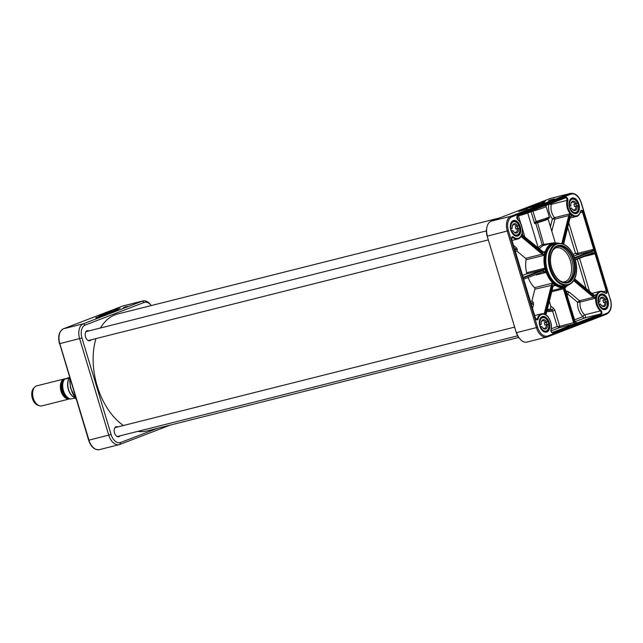 <?xml version="1.0" encoding="UTF-8"?>
<svg xmlns="http://www.w3.org/2000/svg" width="643" height="643" viewBox="0 0 643 643"><rect width="100%" height="100%" fill="white"/><g stroke="black" fill="none" stroke-linecap="round" stroke-linejoin="round"><path stroke-width="0.96" d="M95.944 338.604A60.281 37.527 75.9 0 0 97.197 385.977A60.281 37.527 75.9 0 0 123.432 425.513M137.747 431.389A60.281 37.527 75.9 0 0 147.086 430.923L518.708 337.438M499.707 217.905L117.677 314.009A60.281 37.527 75.9 0 0 100.485 327.986M69.725 398.877A10.336 6.43 -104.1 0 1 69.581 398.917A10.336 6.43 -104.1 0 1 60.82 390.47A10.336 6.43 -104.1 0 1 64.541 378.88A10.336 6.43 -104.1 0 1 65.522 378.751M69.613 377.232L68.287 378.293L64.316 379.266C62.323 382.063 61.841 385.639 62.861 390.004C64.244 394.906 66.719 397.913 70.28 399.03L75.11 398.097M70.457 398.998A11.196 6.969 -104.1 0 1 63.456 390.671A11.196 6.969 -104.1 0 1 64.493 379.249L69.516 377.32M74.371 397.438A11.196 6.969 -104.1 0 1 74.194 397.358A11.196 6.969 -104.1 0 1 68.11 388.629A11.196 6.969 -104.1 0 1 69.34 378.068A11.196 6.969 -104.1 0 1 69.46 377.915M74.773 397.631A11.478 7.145 -104.1 0 1 74.548 397.527A11.478 7.145 -104.1 0 1 68.311 388.581A11.478 7.145 -104.1 0 1 69.573 377.746A11.478 7.145 -104.1 0 1 69.709 377.57M69.581 398.917L41.851 405.894A10.336 6.43 -104.1 0 1 39.36 405.757A10.336 6.43 -104.1 0 1 33.09 397.438A10.336 6.43 -104.1 0 1 34.674 387.15A10.336 6.43 -104.1 0 1 36.812 385.848L64.541 378.88M39.36 405.757L37.857 405.259A9.412 5.859 -104.1 0 1 32.15 397.679A9.412 5.859 -104.1 0 1 33.589 388.3L34.674 387.15M157.696 428.254L120.619 442.488A10.907 6.792 -104.1 0 1 111.102 434.515L81.95 337.953A10.907 6.792 -104.1 0 1 85.165 325.085L144.145 302.435A10.907 6.792 -104.1 0 1 150.92 305.136L150.181 304.243A12.627 7.861 75.9 0 0 142.907 300.94A12.627 7.861 75.9 0 0 142.344 301.125L83.365 323.767A12.627 7.861 75.9 0 0 79.636 338.668L108.788 435.231A12.627 7.861 75.9 0 0 119.244 444.643A12.627 7.861 75.9 0 0 119.807 444.466L170.258 425.095M114.542 310.553A10.336 0.603 163.2 0 1 118.4 309.886A10.336 0.603 163.2 0 1 108.683 313.454A10.336 0.603 163.2 0 1 98.62 315.858A10.336 0.603 163.2 0 1 104.062 313.647A10.336 0.603 163.2 0 1 114.542 310.553M117.315 310.513A10.336 0.603 -16.8 0 0 114.711 311.108A10.336 0.603 -16.8 0 0 99.874 315.777M104.841 314.773L97.768 317.128L104.841 314.773M85.294 333.355A5.023 3.127 -104.1 0 1 87.207 330.88A5.023 3.127 -104.1 0 1 88.541 330.992M90.784 339.898A5.023 3.127 -104.1 0 1 89.658 340.621A5.023 3.127 -104.1 0 1 86.805 339.359M88.911 330.896A5.192 3.231 75.9 0 0 85.302 333.291A5.192 3.231 75.9 0 0 85.535 336.884A5.192 3.231 75.9 0 0 86.837 339.4A5.192 3.231 75.9 0 0 91.153 339.801M114.277 429.363A5.023 3.127 -104.1 0 1 116.198 426.888A5.023 3.127 -104.1 0 1 117.532 427M119.775 435.906A5.023 3.127 -104.1 0 1 118.65 436.629A5.023 3.127 -104.1 0 1 115.788 435.367M117.902 426.904A5.192 3.231 75.9 0 0 114.293 429.299A5.192 3.231 75.9 0 0 114.518 432.892A5.192 3.231 75.9 0 0 115.828 435.407A5.192 3.231 75.9 0 0 120.137 435.817M119.365 308.584L114.141 309.902L119.365 308.584M127.427 306.558L123.504 307.547L127.427 306.518M97.222 317.128L98.813 317.087L97.471 317.602A6.888 0.402 163.2 0 1 95.791 317.835A6.888 0.402 163.2 0 1 97.222 317.128M150.92 305.136A10.907 6.792 -104.1 0 1 151.258 305.562M96.723 317.634A6.888 0.402 -16.8 0 0 96.257 317.843M125.522 306.775L126.358 306.727L125.578 306.92M127.201 306.558L127.66 306.389L127.201 306.558M127.153 306.486L125.739 306.984L127.153 306.486M117.444 309.058L116.576 309.275L117.444 309.074M116.833 309.074L115.507 309.532L116.833 309.074M116.93 309.082L115.692 309.468L116.93 309.074M120.064 308.262L118.842 308.696L119.976 308.351M115.555 311.196A7.612 0.45 -16.8 0 0 108.546 312.996A7.612 0.45 -16.8 0 0 101.715 315.375M542.105 203.895A7.612 0.45 -16.8 0 0 539.67 204.418A7.612 0.45 -16.8 0 0 528.265 208.075M543.857 203.212A10.336 0.603 -16.8 0 0 535.048 205.543A10.336 0.603 -16.8 0 0 526.424 208.477M529.028 207.89A10.336 0.603 163.2 0 1 525.17 208.557A10.336 0.603 163.2 0 1 534.888 204.988A10.336 0.603 163.2 0 1 544.951 202.585A10.336 0.603 163.2 0 1 539.509 204.796A10.336 0.603 163.2 0 1 529.028 207.89M491.18 221.184L550.151 198.534A12.627 7.861 -104.1 0 1 550.713 198.357L570.542 193.366A12.627 7.861 75.9 0 0 569.979 193.551L511 216.193A12.627 7.861 75.9 0 0 507.271 231.094L536.423 327.649A12.627 7.861 75.9 0 0 546.88 337.069A12.627 7.861 75.9 0 0 547.442 336.892A0.86 0.675 69 0 0 547.844 335.903A11.767 7.322 -104.1 0 1 537.58 327.295L508.428 230.741A11.767 7.322 -104.1 0 1 511.9 216.852A0.86 0.675 -111 0 0 511 216.193L491.18 221.184A12.627 7.861 -104.1 0 0 486.888 227.357A12.627 7.861 -104.1 0 0 487.45 236.085L508.428 230.741M549.669 200.077L554.459 198.872L549.709 200.198M541.607 202.103L545.529 201.114L541.679 202.328M518.893 211.402L527.405 208.83A6.888 0.402 163.2 0 1 518.893 211.402M518.62 211.394L525.701 209.039L518.62 211.394M516.297 332.584L487.145 236.021L516.297 332.584A10.907 6.792 75.9 0 0 519.038 337.864L519.777 338.757A12.627 7.861 -104.1 0 1 516.602 332.64L537.58 327.295M511.9 216.852L570.88 194.202A11.767 7.322 -104.1 0 1 581.143 202.818L610.295 299.373A11.767 7.322 -104.1 0 1 606.823 313.254A0.86 0.675 69 0 1 606.478 314.226L547.498 336.876L527.051 342.06A12.627 7.861 -104.1 0 1 519.777 338.757M539.847 326.122A8.037 4.999 75.9 0 0 541.864 330.012A8.037 4.999 75.9 0 0 549.259 329.248A8.037 4.999 75.9 0 0 546.365 317.746A8.037 4.999 75.9 0 0 539.485 320.568A8.037 4.999 75.9 0 0 539.847 326.122M598.488 303.6A8.037 4.999 75.9 0 0 600.506 307.491A8.037 4.999 75.9 0 0 607.9 306.727A8.037 4.999 75.9 0 0 605.007 295.225A8.037 4.999 75.9 0 0 598.127 298.047A8.037 4.999 75.9 0 0 598.488 303.6M510.855 230.114A8.037 4.999 75.9 0 0 512.881 234.004A8.037 4.999 75.9 0 0 520.267 233.24A8.037 4.999 75.9 0 0 517.374 221.731A8.037 4.999 75.9 0 0 510.502 224.56A8.037 4.999 75.9 0 0 510.855 230.114M569.497 207.593A8.037 4.999 75.9 0 0 571.523 211.483A8.037 4.999 75.9 0 0 578.909 210.719A8.037 4.999 75.9 0 0 576.015 199.217A8.037 4.999 75.9 0 0 569.143 202.039A8.037 4.999 75.9 0 0 569.497 207.593M532.573 308.166L533.561 304.195A1.72 0.876 14 0 1 531.206 303.649L531.014 302.668A1.72 1.382 139.6 0 0 533.304 302.355L531.97 300.779L534.88 289.165A1.149 0.715 75.9 0 0 534.478 287.67A22.963 14.291 -104.1 0 1 528.305 277.985M531.97 300.779L530.346 301.872L531.014 302.668A41.691 25.953 -104.1 0 1 530.869 302.523M544.942 314.274L552.2 285.275A1.149 0.691 129.2 0 1 552.216 285.211L552.337 283.177L551.437 284.994A1.72 1.021 -50 0 0 551.413 285.09L544.187 313.969M553.591 242.837L542.226 244.678A1.149 0.892 -114.9 0 0 543.464 245.538L547.908 244.26M539.212 249.146L539.678 248.584A22.963 14.291 -104.1 0 1 543.464 245.538M522.671 275.381L526.271 273.99A1.149 0.715 75.9 0 0 526.641 272.745A22.963 14.291 -104.1 0 1 526.062 259.82A1.149 0.715 75.9 0 0 525.58 258.357L516.988 251.156L517.326 249.428A1.72 1.479 11.2 0 0 515.276 250.529L515.236 250.754A41.691 25.953 -104.1 0 1 515.276 250.545L514.922 249.741A1.72 1.021 130 0 1 516.586 247.973L513.661 245.513M550.512 309.018L551.79 309.95A1.72 0.683 126.2 0 0 553.422 308.15L550.866 306.277L550.512 309.018A40.469 25.198 -104.1 0 1 547.273 309.484M550.866 306.277L549.339 301.213M515.107 251.413L516.988 251.156M566.604 293.433L567.126 291.191L565.824 290.877M564.184 288.603L563.774 287.614L563.405 288.803L564.184 288.603A1.149 0.892 67.8 0 0 564.208 288.667A24.112 15.006 75.9 0 0 564.948 288.385L575.18 322.296L577.39 322.794L575.991 322.907M565.535 287.116L564.924 288.313A1.149 0.9 -109.8 0 0 564.948 288.385L564.924 288.313M551.075 330.88L559.394 327.681A1.149 0.715 75.9 0 0 559.731 326.331L557.256 326.491L559.394 327.681L574.641 323.847L564.208 288.667L563.437 288.908L573.677 322.818L574.641 323.847L577.125 322.858M553.093 285.982L555.102 285.5L552.996 285.87A1.149 0.675 -49.2 0 0 552.98 285.926L545.77 314.732M523.45 277.945L543.415 270.277L544.508 268.252L542.764 269.851A0.571 0.45 69 0 1 543.367 270.293A24.112 15.006 75.9 0 0 543.737 271.499A0.571 0.45 -111 0 1 543.504 272.142L543.464 272.158A0.571 0.45 -111 0 0 543.504 272.142L543.592 272.118A0.571 0.426 -110.5 0 1 543.536 272.134L545.803 272.536L543.777 271.483L523.812 279.15M536.174 274.963L545.803 272.536A22.963 14.291 -104.1 0 1 545.087 270.422A22.963 14.291 -104.1 0 1 544.508 268.252L526.641 272.745M520.999 236.471L542.065 254.138A1.72 0.876 -166 0 0 542.137 254.194L543.93 255.319L542.668 253.591A1.149 0.595 14.8 0 1 542.62 253.551L521.393 235.748M519.03 215.718A6.888 0.402 -16.8 0 0 527.726 213.002L538.255 247.876A1.149 0.812 -141.2 0 0 539.678 248.584M527.63 212.407A1.72 1.342 69 0 0 527.726 213.002L532.943 211.113A10.336 0.603 -16.8 0 0 546.148 206.532L549.259 216.852A10.336 0.603 163.2 0 1 536.575 221.28L535.249 222.052L534.695 223.668L535.764 223.258L542.226 244.678A24.112 15.006 75.9 0 0 538.255 247.876L538.046 248.166M521.778 234.799L542.885 252.498A1.149 0.579 -166.7 0 0 542.933 252.538L544.862 251.582L542.933 252.297M574.802 258.221L592.219 251.534L593.264 249.412L591.616 251.091L574.601 257.634M573.966 256.027L577.679 254.604A1.149 0.715 75.9 0 0 578.017 253.246L575.541 253.414L577.679 254.604L591.616 251.091A0.571 0.45 69 0 1 592.219 251.534L592.589 252.739A0.571 0.45 -111 0 1 592.356 253.382L575.34 259.917L592.316 253.398A0.571 0.45 -111 0 0 592.356 253.382L594.622 253.913L592.589 252.739L575.196 259.418M530.997 211.121A1.72 1.342 -111 0 0 531.086 211.708L534.695 223.668L536.768 222.349A1.149 0.402 72.6 0 1 536.061 221.433L532.943 211.113A1.72 0.603 74.5 0 0 532.693 210.47M570.462 216.587L572.399 216.04A10.907 6.792 -104.1 0 1 569.77 213.83L568.814 215.574L569.577 215.823L569.77 213.83L554.523 217.672L552.393 218.909L554.861 219.086A1.149 0.715 75.9 0 0 554.523 217.672A10.907 6.792 -104.1 0 1 551.308 204.353A1.72 1.069 75.9 0 0 551.3 203.325M517.462 216.313L565.43 197.891A0.571 0.45 -111 0 0 565.47 197.883A1.72 1.069 -104.1 0 1 565.502 197.867A1.72 1.069 -104.1 0 1 566.684 198.599A1.72 1.069 -104.1 0 1 566.989 200.407L551.308 204.353A1.72 0.86 13.3 0 1 549.339 204.072M575.172 322.256L559.731 326.331L554.893 310.288L552.578 311.003L557.256 326.491L551.252 328.798M547.032 310.448A41.691 25.953 -104.1 0 0 551.79 309.95L552.578 311.003A42.904 26.709 75.9 0 1 546.767 311.493M605.232 293.095A2.299 1.431 75.9 0 0 606.815 292.975A2.299 1.431 75.9 0 0 607.024 290.644L583.273 211.981A2.299 1.431 75.9 0 0 581.851 210.277A2.299 1.431 75.9 0 0 580.525 211.274A10.336 6.43 -104.1 0 1 572.037 214.408A10.336 6.43 -104.1 0 1 567.785 200.584A2.299 1.431 75.9 0 0 567.335 198.1A2.299 1.431 75.9 0 0 565.695 197.24L517.647 215.686A2.299 1.431 75.9 0 0 516.819 217.503A2.299 1.431 75.9 0 0 517.808 219.777A10.336 6.43 -104.1 0 1 521.923 233.658A10.336 6.43 -104.1 0 1 513.5 237.018A2.299 1.431 75.9 0 0 511.908 237.13A2.299 1.431 75.9 0 0 511.699 239.469L535.45 318.132A2.299 1.431 75.9 0 0 536.881 319.836A2.299 1.431 75.9 0 0 538.199 318.832A10.336 6.43 -104.1 0 1 546.695 315.697A10.336 6.43 -104.1 0 1 550.947 329.521A2.299 1.431 75.9 0 0 551.389 332.005A2.299 1.431 75.9 0 0 553.028 332.873L601.076 314.419A2.299 1.431 75.9 0 0 601.904 312.611A2.299 1.431 75.9 0 0 600.916 310.336A10.336 6.43 -104.1 0 1 596.8 296.455A10.336 6.43 -104.1 0 1 605.232 293.095L604.91 292.718A10.907 6.792 75.9 0 0 600.08 291.335A10.907 6.792 75.9 0 0 595.643 299.702A10.907 6.792 75.9 0 0 600.353 310.915A1.72 1.069 -104.1 0 1 601.101 312.627A1.72 1.069 -104.1 0 1 600.474 313.985L584.792 317.931A1.72 1.069 75.9 0 0 585.411 316.573A1.72 1.069 75.9 0 0 584.672 314.861A10.907 6.792 -104.1 0 1 580.018 302.097A1.149 0.715 75.9 0 0 579.512 300.747L577.559 302.274L580.018 302.097L595.265 298.264L593.971 296.616A1.157 0.603 15.7 0 1 593.875 296.536L593.32 297.13A1.728 0.884 -166 0 0 593.465 297.235L595.265 298.264A10.907 6.792 -104.1 0 1 596.149 294.711L594.236 295.322M575.115 321.645L584.792 317.931A1.72 1.342 69 0 1 582.984 316.613A1.72 1.005 130.9 0 1 584.672 314.861L600.353 310.915L600.916 310.336M593.971 296.616L593.465 297.235L579.512 300.747L569.393 292.26A1.72 1.021 -50 0 0 567.729 294.028L577.559 302.274A12.627 7.861 75.9 0 0 582.984 316.613L574.569 319.844M566.571 293.562L567.729 294.028A42.904 26.709 75.9 0 1 567.23 295.515M564.916 288.249L566.049 286.778M564.932 288.345L575.3 322.239C577.784 323.686 576.675 322.521 577.269 322.826M564.313 287.485A22.963 14.291 -104.1 0 1 564.096 287.542A22.963 14.291 -104.1 0 1 563.774 287.614L551.999 290.58M593.827 295.113L594.14 295.483A1.157 0.579 -167.6 0 0 594.236 295.555L596.149 294.711L594.236 295.555M551.815 231.263L554.861 219.086L568.814 215.574A1.728 1.029 -50 0 0 568.758 215.759L569.545 215.944A1.157 0.699 128.2 0 1 569.577 215.823M571.338 216.152L570.445 216.771M570.671 216.474L570.365 216.482A1.157 0.675 -48.2 0 0 570.325 216.603L570.245 217.004M570.365 216.482L563.622 244.115M542.065 254.138L542.62 253.551A24.112 15.006 75.9 0 1 542.885 252.498L542.571 252.128M525.58 258.357L542.137 254.194L542.668 253.591M526.271 273.99L542.837 269.827A0.571 0.426 69.5 0 1 543.415 270.277M543.56 272.126A0.571 0.426 -110.5 0 0 543.777 271.483M552.216 285.211L534.88 289.165M552.9 286.336L552.98 285.926A24.112 15.006 75.9 0 1 552.2 285.275L551.413 285.09M545.931 314.837L553.117 286.111L553.88 285.588M536.575 221.28L537.194 222.229L536.801 222.341L537.218 222.221L536.768 222.349L537.218 222.221A9.187 0.539 163.2 0 0 547.145 218.99A9.187 0.539 163.2 0 0 546.22 218.596M537.226 222.213L537.532 222.687L535.764 223.258A0.571 0.45 -111 0 1 535.796 222.783L535.249 222.052M510.462 224.753A7.467 4.646 -104.1 0 1 513.291 221.184A7.467 4.646 -104.1 0 1 519.616 227.284A7.467 4.646 -104.1 0 1 516.932 235.659A7.467 4.646 -104.1 0 1 512.752 233.851M598.094 298.239A7.467 4.646 -104.1 0 1 600.924 294.671A7.467 4.646 -104.1 0 1 607.249 300.779A7.467 4.646 -104.1 0 1 604.565 309.146A7.467 4.646 -104.1 0 1 600.385 307.338M569.103 202.232A7.467 4.646 -104.1 0 1 571.932 198.663A7.467 4.646 -104.1 0 1 578.258 204.771A7.467 4.646 -104.1 0 1 575.573 213.138A7.467 4.646 -104.1 0 1 571.394 211.33M539.453 320.761A7.467 4.646 -104.1 0 1 542.282 317.192A7.467 4.646 -104.1 0 1 548.608 323.292A7.467 4.646 -104.1 0 1 545.923 331.667A7.467 4.646 -104.1 0 1 541.744 329.859M486.888 227.357L486.663 228.49A10.907 6.792 75.9 0 0 487.145 236.021M510.855 228.852A3.971 2.476 75.9 0 0 511.056 229.752A3.971 2.476 75.9 0 0 511.482 230.805L512.921 230.516A4.831 3.006 75.9 0 0 513.725 231.785A4.831 3.006 75.9 0 0 517.181 232.734A4.831 3.006 75.9 0 0 518.403 228.41L515.919 229.101A3.971 2.476 75.9 0 0 515.26 226.907L517.744 226.215A4.831 3.006 75.9 0 0 514.657 223.619A4.831 3.006 75.9 0 0 512.294 226.111A4.831 3.006 75.9 0 0 512.262 228.321L511.032 228.787A6.888 4.292 -104.1 0 1 513.347 221.779A6.888 4.292 -104.1 0 1 518.965 225.741L517.744 226.215M512.246 226.408A3.971 2.476 -104.1 0 1 513.709 224.68A3.971 2.476 -104.1 0 1 516.562 226.577M517.229 228.771A3.971 2.476 -104.1 0 1 515.646 232.38A3.971 2.476 -104.1 0 1 513.54 231.544M510.558 228.932L511.032 228.787M517.253 226.368A7.177 4.469 -104.1 0 1 517.84 228.369L519.576 227.927L518.403 228.41M512.921 230.516L511.217 231.126M519.576 227.927L519.624 227.935A6.888 4.292 -104.1 0 1 517.318 234.944A6.888 4.292 -104.1 0 1 511.699 230.982M515.919 229.101L517.84 228.369M539.839 324.86A3.971 2.476 75.9 0 0 540.04 325.76A3.971 2.476 75.9 0 0 540.474 326.813L541.912 326.523A4.831 3.006 75.9 0 0 542.716 327.793A4.831 3.006 75.9 0 0 546.164 328.742A4.831 3.006 75.9 0 0 547.386 324.418L544.91 325.109A3.971 2.476 75.9 0 0 544.243 322.915L546.727 322.223A4.831 3.006 75.9 0 0 543.64 319.627A4.831 3.006 75.9 0 0 541.285 322.119A4.831 3.006 75.9 0 0 541.245 324.329L540.024 324.795A6.888 4.292 -104.1 0 1 542.33 317.787A6.888 4.292 -104.1 0 1 547.949 321.757L546.727 322.223M541.229 322.416A3.971 2.476 -104.1 0 1 542.7 320.688A3.971 2.476 -104.1 0 1 545.553 322.585M546.212 324.779A3.971 2.476 -104.1 0 1 544.637 328.388A3.971 2.476 -104.1 0 1 542.523 327.552M539.549 324.94L540.024 324.795M546.237 322.376A7.177 4.469 -104.1 0 1 546.823 324.377L548.567 323.935L547.386 324.418M541.912 326.523L540.2 327.134M548.567 323.935L548.616 323.951A6.888 4.292 -104.1 0 1 546.309 330.96A6.888 4.292 -104.1 0 1 540.683 326.99M544.91 325.109L546.823 324.377M598.48 302.339A3.971 2.476 75.9 0 0 598.681 303.239A3.971 2.476 75.9 0 0 599.115 304.3L600.554 304.002A4.831 3.006 75.9 0 0 601.358 305.28A4.831 3.006 75.9 0 0 604.806 306.229A4.831 3.006 75.9 0 0 606.027 301.897L603.552 302.596A3.971 2.476 75.9 0 0 602.885 300.402L605.368 299.702A4.831 3.006 75.9 0 0 602.282 297.114A4.831 3.006 75.9 0 0 599.927 299.598A4.831 3.006 75.9 0 0 599.887 301.808L598.665 302.282A6.888 4.292 -104.1 0 1 600.972 295.274A6.888 4.292 -104.1 0 1 606.59 299.236L605.368 299.702M599.871 299.903A3.971 2.476 -104.1 0 1 601.334 298.167A3.971 2.476 -104.1 0 1 604.195 300.072M604.854 302.266A3.971 2.476 -104.1 0 1 603.279 305.867A3.971 2.476 -104.1 0 1 601.165 305.039M598.191 302.419L598.665 302.282M604.878 299.855A7.177 4.469 -104.1 0 1 605.465 301.856L607.209 301.422L606.027 301.897M600.554 304.002L598.842 304.621M607.209 301.422L607.257 301.43A6.888 4.292 -104.1 0 1 604.95 308.439A6.888 4.292 -104.1 0 1 599.324 304.477M603.552 302.596L605.465 301.856M569.497 206.331A3.971 2.476 75.9 0 0 569.698 207.231A3.971 2.476 75.9 0 0 570.124 208.292L571.563 207.994A4.831 3.006 75.9 0 0 572.366 209.272A4.831 3.006 75.9 0 0 575.823 210.221A4.831 3.006 75.9 0 0 577.044 205.889L574.561 206.588A3.971 2.476 75.9 0 0 573.902 204.394L576.385 203.694A4.831 3.006 75.9 0 0 573.299 201.106A4.831 3.006 75.9 0 0 570.936 203.59A4.831 3.006 75.9 0 0 570.904 205.8L569.674 206.274A6.888 4.292 -104.1 0 1 571.989 199.266A6.888 4.292 -104.1 0 1 577.607 203.228L576.385 203.694M570.888 203.895A3.971 2.476 -104.1 0 1 572.35 202.159A3.971 2.476 -104.1 0 1 575.204 204.064M575.871 206.258A3.971 2.476 -104.1 0 1 574.287 209.859A3.971 2.476 -104.1 0 1 572.182 209.023M569.2 206.411L569.674 206.274M575.895 203.847A7.177 4.469 -104.1 0 1 576.482 205.848L578.218 205.406L577.044 205.889M571.563 207.994L569.851 208.613M578.218 205.406L578.266 205.422A6.888 4.292 -104.1 0 1 575.959 212.431A6.888 4.292 -104.1 0 1 570.341 208.469M574.561 206.588L576.482 205.848M542.957 202.023L544.131 201.597L542.957 202.023M543.319 201.886L543.769 201.709L543.319 201.886M541.848 202.304L543.391 201.773L541.848 202.304M551.324 199.852L552.265 199.547L551.324 199.852M550.77 200.037L549.789 200.303L550.77 200.037M550.344 200.045L548.407 200.648L550.344 200.045M550.143 200.118L548.913 200.503L550.143 200.118M550.143 200.11L548.905 200.495L550.143 200.11M552.337 199.595L553.277 199.29L552.337 199.595M67.547 397.704A9.412 5.859 -104.1 0 1 61.977 390.172A9.412 5.859 -104.1 0 1 63.327 380.905M63.794 380.013A9.645 6.004 75.9 0 0 61.535 390.285A9.645 6.004 75.9 0 0 68.391 398.266M76.212 399.094A20.094 12.506 -104.1 0 1 69.926 378.285M144.145 302.435L142.344 301.125L122.516 306.108A12.627 7.861 -104.1 0 1 123.078 305.931L142.907 300.94M85.165 325.085L83.365 323.767L63.536 328.758A0.86 0.675 -111 0 0 63.48 328.774C58.995 331.386 57.669 336.361 59.494 343.716L59.815 343.659A12.627 7.861 -104.1 0 1 63.536 328.758L122.516 306.108A0.86 0.675 69 0 0 122.459 306.124L63.48 328.774M122.395 306.156A0.86 0.675 69 0 1 122.459 306.124L123.078 305.931M119.244 444.643L99.416 449.634A12.627 7.861 -104.1 0 1 88.967 440.214L59.815 343.659L81.95 337.953M88.814 440.182L111.102 434.515M59.662 343.627L88.646 440.27C90.984 446.981 94.577 450.1 99.416 449.634M120.619 442.488L119.807 444.466M550.151 198.534L569.979 193.551A0.86 0.675 -111 0 1 570.88 194.202M547.563 336.844L606.421 314.242A0.86 0.675 69 0 0 606.478 314.226C610.963 311.614 612.289 306.639 610.464 299.284L610.279 299.308M606.823 313.254L547.844 335.903M538.199 318.832L536.037 318.984M550.898 329.771A10.907 6.792 75.9 0 0 550.987 329.329M601.076 314.419A0.571 0.45 69 0 0 600.474 313.985L552.425 332.431A1.72 1.069 -104.1 0 1 552.353 332.455C551.541 332.375 551.107 331.483 551.067 329.763C553.052 322.569 547.048 312.096 541.438 313.848A10.907 6.792 75.9 0 0 537.411 318.639A1.72 1.069 -104.1 0 1 536.776 319.394L535.45 318.132M533.561 304.195L533.304 302.355M553.189 285.982L555.102 285.5A22.963 14.291 -104.1 0 1 552.337 283.177L534.478 287.67M526.062 259.82L543.93 255.319A22.963 14.291 -104.1 0 1 544.862 251.582L542.756 252.112M547.965 244.244L553.326 242.893A22.963 14.291 75.9 0 0 545.521 270.309A22.963 14.291 75.9 0 0 564.53 287.437L569.344 284.56M557.899 243.255A22.392 13.937 75.9 0 0 546.293 270.076A22.392 13.937 75.9 0 0 568.388 284.945M557.135 243.416A22.103 13.76 75.9 0 0 546.462 270.012A22.103 13.76 75.9 0 0 567.64 285.171C571.442 284.085 574.095 281.12 575.622 276.257C576.98 271.547 576.964 266.403 575.581 260.817C571.675 248.479 565.535 242.676 557.159 243.408A21.524 13.399 75.9 0 0 549.845 269.112A21.524 13.399 75.9 0 0 567.665 285.162L565.052 285.822A21.524 13.399 75.9 0 1 547.233 269.771A21.524 13.399 75.9 0 1 554.547 244.067L557.159 243.408M550.617 268.878A20.954 13.045 75.9 0 0 574.199 279.175A20.954 13.045 75.9 0 0 563.726 244.485A20.954 13.045 75.9 0 0 550.617 268.878M551.622 268.493A19.234 11.968 75.9 0 0 573.267 277.937A19.234 11.968 75.9 0 0 563.654 246.108A19.234 11.968 75.9 0 0 551.622 268.493M566.965 282.381A18.655 11.614 75.9 0 0 573.677 261.452A18.655 11.614 75.9 0 0 557.859 246.197L553.141 249.733L551.421 253.382C550.054 257.939 550.159 262.955 551.734 268.436C555.439 278.491 560.519 283.145 566.965 282.381M566.314 282.51A18.655 11.614 75.9 0 0 572.366 261.781A18.655 11.614 75.9 0 0 557.224 246.39M562.239 281.996A17.506 10.899 75.9 0 0 570.807 262.175A17.506 10.899 75.9 0 0 553.88 248.769M569.393 292.26L567.126 291.191M573.636 280.621L593.32 297.13M518.491 215.919L520.846 223.708M522.229 228.289L524.897 237.138M555.239 242.62L548.109 218.99A8.608 0.506 -16.8 0 1 537.532 222.687L544.034 245.345M523.016 235.563L522.237 232.975M518.314 219.978L517.253 216.458M584.093 256.557L594.622 253.913L593.264 249.412L578.017 253.246L568.894 223.041M567.753 227.622L575.541 253.414L573.178 254.323M580.444 211.692L581.079 210.936A1.72 1.069 -104.1 0 1 582.51 212.222L580.227 212.793M548.833 204.273A12.627 7.861 75.9 0 0 552.393 218.909L550.44 226.722M517.326 249.428L516.586 247.973M553.028 332.873A0.571 0.45 69 0 0 552.425 332.431L552.297 332.463M554.893 310.288L553.422 308.15M583.273 211.981L582.51 212.222L606.253 290.885L603.295 291.625M607.024 290.644L606.253 290.885A1.72 1.069 -104.1 0 1 605.674 292.935L600.08 291.335L591.954 293.377M589.518 291.327L579.544 258.309M577.277 259.177L586.127 288.49M551.71 291.745L563.405 288.803A1.72 1.342 -111 0 0 563.437 288.908M574.537 279.038L594.14 295.483A12.056 7.507 75.9 0 0 593.875 296.536L574.062 279.922M568.758 215.759L561.821 243.48M562.601 243.713L569.545 215.944A12.056 7.507 75.9 0 0 570.325 216.603L563.461 244.043M542.764 269.851L523.265 277.342M511.691 239.429L512.182 237.388A1.72 1.069 -104.1 0 1 512.945 237.613L511.78 237.902M513.5 237.018L512.945 237.613A10.907 6.792 75.9 0 0 517.776 238.995L512.117 240.418M567.785 200.584L566.989 200.407A10.907 6.792 75.9 0 0 568.926 211.893A10.907 6.792 75.9 0 0 576.417 216.482L570.14 218.057M576.417 216.482C577.953 216.45 579.367 214.802 580.645 211.531L580.525 211.274M517.382 216.345A0.571 0.45 -111 0 0 517.422 216.329L565.47 197.883A0.571 0.45 -111 0 0 565.695 197.24M517.502 219.416L517.752 219.456C516.843 218.017 516.739 216.972 517.422 216.329A0.571 0.45 -111 0 0 517.647 215.686M517.776 238.995C524.029 237.83 523.715 224.15 517.752 219.456L517.808 219.777M535.442 318.092L511.699 239.469M549.259 216.852C550.834 217.776 546.807 219.568 537.194 222.229L537.218 222.221M610.295 299.373L581.312 202.73C578.973 196.019 575.381 192.9 570.542 193.366M517.559 223.41A7.177 4.469 75.9 0 0 513.363 221.457A7.177 4.469 75.9 0 0 510.646 228.908M511.314 231.102A7.177 4.469 75.9 0 0 516.868 235.378A7.177 4.469 75.9 0 0 519.64 231.673M546.55 319.418A7.177 4.469 75.9 0 0 542.346 317.465A7.177 4.469 75.9 0 0 539.638 324.916M540.297 327.11A7.177 4.469 75.9 0 0 545.851 331.386A7.177 4.469 75.9 0 0 548.624 327.681M605.192 296.897A7.177 4.469 75.9 0 0 600.988 294.952A7.177 4.469 75.9 0 0 598.279 302.403M598.938 304.597A7.177 4.469 75.9 0 0 604.492 308.865A7.177 4.469 75.9 0 0 607.265 305.168M576.2 200.889A7.177 4.469 75.9 0 0 572.005 198.944A7.177 4.469 75.9 0 0 569.288 206.395M569.955 208.589A7.177 4.469 75.9 0 0 575.509 212.857A7.177 4.469 75.9 0 0 578.282 209.152M76.388 399.681L70.449 387.898L69.717 377.586M486.413 230.901L86.09 331.611M488.318 239.895L88.324 340.517M514.649 327.102L115.073 427.619M517.655 335.815L117.315 436.525M541.438 313.848L534.791 315.52M564.096 287.542L564.53 287.437M558.928 243.15L553.326 242.893M546.148 206.532L546.671 204.796M594.928 295.266L594.076 295.153L574.625 278.845M521.851 234.582L543.536 252.241M548.109 218.99L548.23 218.483M515.63 235.692L516.868 235.378C519.327 234.374 520.267 231.89 519.689 227.911M512.125 221.771L513.363 221.457C515.678 221.144 517.567 222.558 519.022 225.717M544.613 331.7L545.851 331.386C548.31 330.381 549.251 327.898 548.672 323.919M541.109 317.779L542.346 317.465C544.669 317.152 546.558 318.566 548.013 321.725M603.255 309.179L604.492 308.865C606.952 307.868 607.892 305.377 607.313 301.398M599.75 295.266L600.988 294.952C603.311 294.631 605.2 296.045 606.654 299.204M574.271 213.171L575.509 212.857C577.969 211.86 578.909 209.369 578.33 205.39M570.767 199.25L572.005 198.944C574.32 198.623 576.208 200.037 577.663 203.196"/></g></svg>
